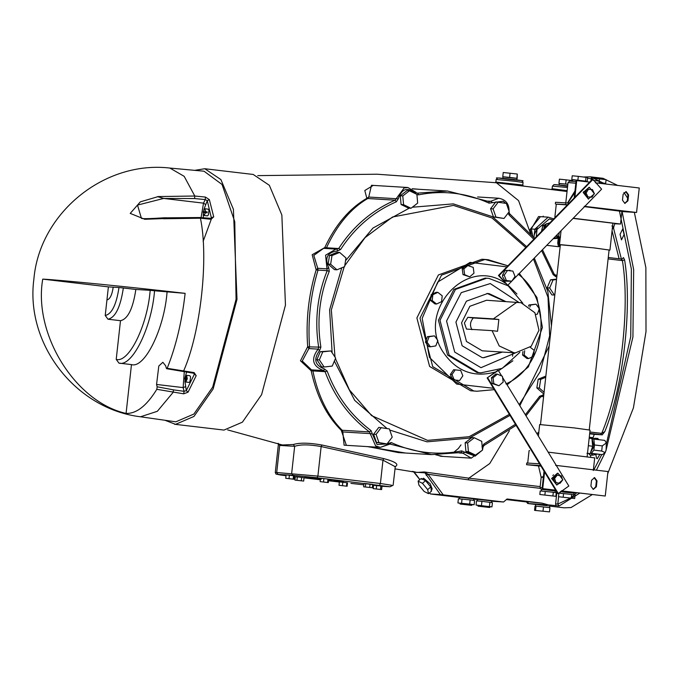<?xml version="1.0" encoding="UTF-8"?>
<svg xmlns="http://www.w3.org/2000/svg" width="680" height="680" viewBox="0 0 680 680"><rect width="100%" height="100%" fill="white"/><g stroke="black" fill="none" stroke-linecap="round" stroke-linejoin="round"><path stroke-width="1.02" d="M106.947 299.923L108.383 286.883L113.212 287.181C112.038 295.026 109.947 299.276 106.947 299.923L105.222 315.486L107.984 319.218C115.345 317.62 120.462 307.207 123.344 287.98L118.974 287.529C116.391 304.733 111.809 314.058 105.222 315.486M154.547 290.776L185.13 293.352C181.942 321.308 175.984 346.222 167.255 368.101L166.303 368.177L165.716 365.865L162.869 362.278L158.805 365.993L156.561 384.472L157.156 386.784L156.825 389.308C146.71 405.748 136.468 413.78 126.081 413.423L131.469 364.599L118.966 363.12C132.158 367.26 151.725 327.471 154.547 290.776L150.178 290.326C147.483 325.354 128.809 363.332 116.212 359.388L118.966 363.12M116.212 359.388L120.487 320.697L107.984 319.218M108.383 286.883L42.738 279.123C59.789 279.964 131.775 287.155 185.13 293.352M126.081 413.423C75.276 402.041 33.142 334.152 42.738 279.123M167.05 292.247C164.228 328.95 144.67 368.738 131.469 364.599M123.344 287.98L135.847 289.459C132.965 308.686 127.848 319.099 120.487 320.697M135.847 289.459L150.178 290.326M156.825 389.308L183.702 393.822L188.071 392.164L196.189 375.666L194.14 372.606L166.303 368.177M113.212 287.181L118.974 287.529M163.387 218.764L200.43 218.212L211.064 219.266L213.724 216.852L209.338 199.597L207.272 200.685L211.488 218.399L200.031 217.532L165.223 217.838L163.387 218.764L166.405 217.71M165.163 217.753C149.795 218.739 141.882 218.926 141.415 218.314L137.513 205.096L163.659 198.441L157.803 196.715L140.352 201.841L130.22 213.393L144.789 219.283L163.362 218.586M157.803 196.715L163.965 198.458L194.607 198.543L194.786 196.019L157.751 196.571M184.255 371.951L183.141 387.6L156.57 384.455L183.141 387.608L185.308 386.767L183.141 387.6L184.076 391.315L186.294 390.66L188.071 392.164M183.702 393.822L184.076 391.315L173.485 389.87L173.111 392.377L157.344 411.289L140.496 416.78L175.822 421.821L193.876 414.06L212.687 387.115L236.062 299.319L234.77 221.714L222.054 184.484L204.025 171.207L169.898 168.062L184.178 176.341L194.786 196.019L205.428 197.072L209.338 199.597M196.189 375.666L193.57 373.226L166.651 368.704M187.935 375.471L189.814 375.692L190.561 376.728L190.034 381.488L189.014 382.415L187.144 382.194M188.079 375.513L186.583 375.334L187.289 378.726L185.844 381.999L187 382.151L185.495 381.973L184.79 378.582L185.419 376.219L186.583 375.351M186.583 375.334L185.844 381.999M185.495 381.973L186.235 375.309M203.847 209.61L207.272 200.685L205.241 199.597L203.507 203.133L205.436 204.408L203.507 203.15L163.659 198.441M194.607 198.543L205.241 199.597L205.428 197.072M211.064 219.266L210.188 219.062L211.064 219.266M211.174 218.569L211.599 217.719L213.724 216.852M201.084 217.643L203.507 203.15L163.965 198.458M204.637 212.695L204.748 211.752L203.244 211.573L204.799 208.751L208.199 209.159L208.947 210.196L208.42 214.948L207.4 215.883L204.025 215.483L203.142 212.517L205.606 212.661L204.025 215.483M204.825 208.76L205.708 211.726L207.213 211.905L207.111 212.84L205.606 212.661M207.213 211.905L204.748 211.752M203.244 211.573L205.708 211.726M194.701 170.349L204.765 168.733L220.889 179.579L233.401 209.261L236.997 299.378L213.155 388.934L193.962 416.432L175.542 424.346L165.146 420.342M204.765 168.733L253.215 174.463L269.339 185.3L281.851 214.99L285.455 305.107L261.604 394.663L242.411 422.161L224 430.075L174.556 424.26M203.133 241.366L211.998 217.285M373.243 185.394L364.803 190.51L366.843 198.339C349.596 208.242 335.563 224.655 324.76 247.597L312.171 254.745L316.157 269.9C308.575 294.78 305.745 320.382 307.683 346.69L300.466 360.774L311.159 370.77C316.633 396.125 326.663 415.956 341.241 430.262L346.366 445.323M419.551 189.32L412.165 188.725M509.388 430.772L489.736 463.556L468.851 478.167L424.303 471.962L417.019 472.464L394.935 468.868M435.693 454.792L443.088 456.425M367.302 446.598L405.526 453.033M321.938 445.009C309.111 442.756 299.591 442.587 293.369 444.508L294.652 446.327C300.475 444.346 309.306 444.423 321.147 446.565L321.938 445.009L383.716 458.592C395.428 461.686 399.304 464.346 395.335 466.573L395.199 466.556M496.425 182.758L567.043 191.488M558.255 238.255L557.727 243.057L558.492 246.713L546.762 245.327M540.43 216.665L530.17 229.44L531.25 234.099M558.492 246.713L559.597 246.389L558.781 243.21L557.727 243.057M523.345 185.938L522.775 185.036L495.856 182.07L495.304 182.733M387.005 443.963L376.448 442.433L373.592 434.223L378.802 427.388L389.359 428.927L392.216 437.138L387.005 443.963L378.947 442.587L376.082 434.375L381.293 427.541M475.847 455.252L473.356 455.098L465.91 451.512L465.137 442.773L471.801 437.606L474.291 437.758L481.729 441.337L482.511 450.083L475.847 455.252L468.41 451.664L467.627 442.918L474.291 437.758M543.932 393.49L543.15 393.44L536.843 387.906L538.194 379.219L545.861 376.074M554.803 295.043L551.913 294.933L547.162 287.819L550.562 279.786L556.563 279.115M504.008 218.475L493.45 216.945L490.594 208.734L495.796 201.9L506.353 203.43L509.218 211.65L504.008 218.475L495.941 217.099L493.085 208.887L498.287 202.054M411.009 208.267L408.519 208.114L401.081 204.527L400.299 195.781L406.963 190.621L409.453 190.774L416.891 194.352L417.673 203.099L411.009 208.267L403.572 204.68L402.789 195.933L409.453 190.774M336.949 269.798L334.458 269.646L328.151 264.103L329.502 255.417L337.17 252.272L339.66 252.425L345.967 257.966L344.607 266.645L336.949 269.798L330.642 264.256L331.993 255.57L339.66 252.425M324.105 366.996L321.615 366.843L316.863 359.728L320.263 351.696L330.897 350.931L335.639 358.046L332.248 366.078L324.105 366.996L319.362 359.873L322.753 351.849L330.897 350.931M376.448 442.433L378.947 442.587M373.592 434.223L376.082 434.375M465.91 451.512L468.41 451.664M465.137 442.773L467.627 442.918M538.194 379.219L540.685 379.372L545.726 377.306M544.077 392.224L539.333 388.059L540.685 379.372M536.843 387.906L539.333 388.059M547.162 287.819L549.661 287.971L553.053 279.939L556.512 279.548M550.562 279.786L553.053 279.939M554.404 295.086L549.661 287.971M490.594 208.734L493.085 208.887M493.45 216.945L495.941 217.099M401.081 204.527L403.572 204.68M400.299 195.781L402.789 195.933M328.151 264.103L330.642 264.256M329.502 255.417L331.993 255.57M316.863 359.728L319.362 359.873M320.263 351.696L322.753 351.849M476.943 391.238L470.602 390.762L429.615 366.452L416.882 317.951L438.404 274.958L481.856 259.258L484.967 259.445L441.515 275.145L420.002 318.138L432.726 366.639L473.713 390.949L476.943 391.238L494.309 389.649M507.731 285.294L498.465 275.493L592.348 179.367L592.968 179.409L499.086 275.527L507.731 285.294L511.742 281.188M511.853 281.07L601.613 189.176L592.968 179.409M588.438 199.061L583.177 192.499L589.16 187.246M507.475 270.453L505.835 270.359L504.611 271.15L502.571 275.085L502.588 276.615L504.721 280.449L505.962 281.188L511.776 281.188L506.362 280.551L504.212 275.179L507.475 270.453L512.89 271.099L515.04 276.462L511.776 281.188M510.485 270.903L510.008 270.257L507.926 270.606M588.302 199.053L594.431 193.808L589.313 187.246L583.483 192.517L588.6 199.078M592.45 189.542L587.12 189.252L584.876 192.95L586.704 196.86L592.034 197.149L594.286 193.46L592.45 189.542L588.37 189.329L586.117 193.018L587.953 196.936M587.12 189.252L588.37 189.329M584.876 192.95L586.117 193.018M505.342 281.146L508.045 280.84M509.864 270.87L509.388 270.224M498.465 275.493L499.086 275.527M544.561 472.005L542.725 488.648L555.654 490.178L487.152 377.927L497.752 370.43L498.329 370.464L501.687 375.98M436.577 304.019L434.945 303.926L430.576 300.458L431.214 294.627L436.228 292.273L437.861 292.366L442.229 295.834L441.583 301.665L436.577 304.019L432.208 300.551L432.854 294.729L437.861 292.366M469.702 276.845L463.004 274.618L462.23 268.821L466.506 265.149L473.212 267.376L473.986 273.173L469.702 276.845L464.644 274.712L463.862 268.923L468.146 265.251M459.578 380.545L452.531 379.805L450.381 374.433L453.645 369.707L460.692 370.447L462.842 375.819L459.578 380.545L454.163 379.907L452.013 374.536L455.277 369.809M430.431 346.791L428.8 346.69L425.425 342.116L427.448 336.659L434.477 335.869L437.852 340.442L435.829 345.899L430.431 346.791L427.057 342.219L429.08 336.753L434.477 335.869M507.425 280.806L504.866 280.5M574.898 197.234L576.733 180.591L589.662 182.121M487.152 377.927L498.329 370.464M502.562 377.409L568.837 486.021L558.297 493.519L487.781 377.961M556.869 485.044L551.599 478.482L557.43 473.212M497.344 374.161L495.712 374.059L491.427 377.723L492.21 383.52L498.908 385.747L493.841 383.622L493.06 377.825L497.344 374.161L502.41 376.286L503.192 382.075L498.908 385.747M558.034 473.254L562.853 479.791L556.733 485.035L551.913 478.499L558.034 473.254M560.014 483.344L554.744 482.528L553.358 478.406L556.002 475.022L561.272 475.838L562.658 479.961L560.014 483.344L555.985 482.604L554.608 478.482L557.243 475.099M554.744 482.528L555.985 482.604M553.358 478.406L554.608 478.482M555.654 490.178L557.668 493.485L558.297 493.519M491.427 377.723L493.06 377.825M528.521 306.144L528.963 304.963L535.993 304.173L539.367 308.745L537.344 314.202L535.899 314.44M529.856 346.936L534.216 350.404L533.579 356.235L528.564 358.589L526.932 358.496L522.563 355.028L522.954 351.466M522.852 303.254L508.13 285.804L488.962 278.409L486.642 278.205L455.438 289.476L439.994 320.339L449.14 355.164L478.558 372.615L480.879 372.827L502.214 368.365L519.86 352.35M425.425 342.116L427.057 342.219M427.448 336.659L429.08 336.753M452.531 379.805L454.163 379.907M450.381 374.433L452.013 374.536M492.21 383.52L493.841 383.622M522.563 355.028L524.195 355.122L524.679 350.752M528.564 358.589L524.195 355.122M529.831 307.13L530.596 305.056L535.993 304.173M528.963 304.963L530.596 305.056M504.721 280.449L506.362 280.551M502.571 275.085L504.212 275.179M463.004 274.618L464.644 274.712M462.23 268.821L463.862 268.923M430.576 300.458L432.208 300.551M431.214 294.627L432.854 294.729M515.542 352.826L480.981 367.684L454.716 352.096L446.556 321.011L461.278 292.621L490.271 283.569L518.627 302.26M502.418 352.078L483.675 357.74L482.094 357.595L462.128 345.754L455.923 322.116L466.412 301.163L487.585 293.514L489.158 293.658L505.504 301.41M504.883 301.368L487.271 293.497M483.361 357.714L501.798 352.045M513.986 352.784L482.222 350.82L466.463 341.471L461.567 322.822L469.837 306.289L486.548 300.254L521.05 302.719L534.896 312.766L538.968 330.216L531.199 346.273L515.516 352.826L514.02 352.793L499.213 345.95L492.082 330.642L466.497 329.086L464.372 322.991L467.848 317.313L493.383 318.869L517.046 302.107M472.013 329.732C469.633 325.635 470.067 321.708 473.314 317.959L498.848 319.515L497.548 331.287L492.082 330.642M493.383 318.869L498.848 319.515M480.666 451.512L475.133 456.101L464.839 452.242L462.927 453.186L471.231 458.142L440.776 456.288L436.552 454.81M464.839 452.242L461.703 450.883C437.393 455.642 413.916 452.871 391.263 442.561L390.005 444.074L431.511 454.614L398.421 452.6L368.161 446.649M386.954 443.963L377.043 444.508L372.359 433.925L370.183 433.611L375.649 445.952L380.315 447.389L344.097 445.188L342.813 431.945L341.241 430.262L342.159 430.262C327.904 416.024 318.138 396.245 312.868 370.923L311.159 370.77L311.5 369.861L302.243 361.012L308.89 348.568L307.683 346.69L309.536 346.876C307.725 320.577 310.548 294.975 318.019 270.087L316.157 269.9L317.755 268.286L313.811 255.408L323.612 248.345L335.911 249.093L325.575 255.221L327.19 270.649C317.279 295.4 314.449 321.002 318.716 347.438L318.07 349.129C310.658 359.184 312.536 366.341 323.705 370.6L325.074 371.671C334.288 396.559 349.103 416.644 369.529 431.927L371.05 430.567C350.888 415.48 336.26 395.649 327.165 371.076L324.428 368.951C314.849 365.304 313.242 359.168 319.591 350.54L320.883 347.157C316.676 321.062 319.464 295.791 329.256 271.354L328.738 267.75C324.428 257.865 327.335 252.263 337.458 250.946L340.587 249.509C354.798 227.69 373.371 211.786 396.312 201.798L398.31 198.832C401.795 188.505 407.515 186.719 415.48 193.469L415.709 193.783M340.587 249.509L338.674 248.523L326.468 247.775L324.896 248.498L324.76 247.597L326.468 247.775C337.067 224.833 350.82 208.42 367.744 198.518L366.843 198.339L368.747 197.038L371.493 185.292L407.839 187.501L404.132 187.952L395.114 200.183C371.883 210.307 353.073 226.415 338.674 248.523L335.911 249.093L337.135 249.237L337.458 250.946M412.471 188.895L413.652 188.964M559.512 183.575L567.842 184.263L559.249 183.456L559.062 185.138M572.586 180.574L559.41 179.146L558.943 183.353M565.683 183.999L566.142 179.8M507.382 177.412C517.497 178.508 519.222 178.619 512.567 177.735C502.452 176.638 500.726 176.528 507.382 177.412M516.97 178.423L503.123 176.902M517.174 178.441L517.293 174.037L503.234 172.499L502.775 176.706M516.825 178.245L517.293 174.037M509.626 177.378L510.085 173.17M541.484 231.447L542.47 226.984M543.991 225.174L546.397 223.89M541.968 230.953L542.623 225.785L546.278 224.145M547.46 223.618L550.069 222.657M543.77 229.109L544.178 225.879L545.844 225.139M542.623 225.785L544.178 225.879M544.357 228.505L546.473 223.712L549.304 223.44M546.473 223.712L549.287 223.881M558.943 237.286L558.527 238.229L553.206 238.731M558.654 237.031L553.409 238.527M558.739 237.082L559.938 238.085M557.056 234.787L557.039 235.994L559.011 237.252M558.705 236.096L557.039 235.994M559.308 232.483L558.577 236.861L560.218 238.331M560.533 236.98L558.577 236.861M532.831 236.028L531.233 228.956L530.17 229.44M536.248 236.81L537.064 229.406L531.233 228.956L538.552 216.554L548.207 217.141L534.88 229.177L533.962 237.456M589.704 433.364L602.25 434.843L594.328 434.358L592.586 438.821M590.792 455.048L590.563 457.096M602.25 434.843L604.809 431.613L601.689 433.381L589.858 431.978M620.058 234.302L622.727 228.964L624.104 234.549L621.477 239.895L620.058 234.302M599.785 454.478L597.269 458.762L596.572 458.294L595.808 454.427M588.6 453.441L589.909 454.996L592.722 455.166L596.844 454.18M598.808 439.679L597.754 438.43L594.94 438.26L591.983 438.965L593.844 439.093L594.439 444.966L602.259 445.893L601.689 451.035L605.217 452.608L606.11 449.998L606.322 442.96L602.259 445.893M591.345 453.535L592.722 455.166M597.754 438.43L594.617 439.187M601.689 451.035L593.869 450.117L591.354 453.331L602.31 454.631L590.257 453.398M606.322 442.96L604.792 440.385L593.844 439.093M602.31 454.631L605.217 452.608M593.869 450.117L594.439 444.966M590.299 453.271L591.354 453.331M592.34 439.892L593.963 446.292L590.597 452.379M589.178 438.192L591.94 438.523L592.671 446.233L590.181 453.611L586.976 453.271M592.671 446.233L588.344 445.723M590.181 453.611L587.503 453.296M536.877 433.644L538.815 432.14M538.858 433.313L536.902 433.194M416.1 474.521L414.086 472.183L414.698 472.183L413.78 471.954M541.875 503.115L527.238 501.704L528.054 502.078L526.422 501.798L527.706 503.506L548.361 504.883L541.875 503.115L507.05 499.001L503.557 501.993L443.241 494.87L428.069 474.291L424.303 471.962L440.41 494.564L430.44 493.96L429.573 492.779M459.654 497.445L430.355 493.96L429.522 492.821M421.821 479.409L423.58 478.21L430.227 483.863L432.216 489.048L430.975 490.11M418.106 481.125L421.2 478.473L425.552 480.692L430.754 486.973L431.596 491.045L428.51 493.688L424.15 491.478L418.957 485.197L418.106 481.125L422.458 483.335L427.661 489.625L428.51 493.688M430.754 486.973L427.661 489.625M425.552 480.692L422.458 483.335M473.646 499.103L477.632 499.57M491.623 501.228L503.557 501.993M440.41 494.564L443.241 494.87M460.181 497.19L473.187 498.729L459.688 497.182L459.502 498.865M478.159 499.315L491.164 500.854L477.666 499.307L477.479 500.99M460.139 503.268L457.929 502.962L458.396 498.754L470.152 499.902L474.606 500.531L474.147 504.73L471.92 504.577M470.152 499.902L469.685 504.11L474.147 504.73M457.929 502.962L469.685 504.11M462.043 499.018L461.584 503.217M460.564 503.2L471.512 504.492L460.564 503.2L460.054 504.041L471.418 505.333L460.471 504.041M478.61 505.495L476.06 505.062L476.527 500.854L481.925 501.33L492.43 502.673L491.963 506.881L489.889 506.702M476.06 505.062L491.963 506.881M481.925 501.33L481.465 505.537M489.881 502.239L489.413 506.447M478.541 505.325L489.481 506.617L478.541 505.325L478.031 506.166L489.387 507.458L478.448 506.166M540.167 486.6L468.851 478.167L468.112 479.8L428.069 474.291L426.207 475.312M426.207 472.881L414.086 472.183M548.361 504.883L559.096 505.971L557.787 504.084L558.594 496.731M556.886 492.201L555.602 503.863L557.787 504.084L570.392 498.177M278.086 474.385L276.709 472.523L275.273 472.506L276.029 474.113L280.772 475.048L286.017 475.711L278.086 474.385L293.037 475.294L317.084 477.751L317.892 476.102L321.147 446.565L382.984 460.164L395.182 466.684M373.184 488.623L373.558 485.256L380.859 486.021L382.007 486.234L381.633 489.6L373.184 488.623L381.633 489.6M294.942 480.114L295.307 476.748L297.296 476.892L304.036 477.7L303.671 481.066L294.942 480.114L303.671 481.066M339.005 485.282L339.379 481.916L346.868 482.723L347.497 482.877L347.131 486.242L339.005 485.282L347.131 486.242M285.736 478.278L286.11 474.912L293.53 475.702L294.389 475.881L294.024 479.247L285.736 478.278L294.024 479.247M320.127 481.627L320.501 478.261L327.973 479.06L328.678 479.221L328.304 482.587L320.127 481.627L328.304 482.587M363.638 486.812L364.012 483.446L365.738 483.556L372.7 484.389L372.325 487.747L363.638 486.812L372.325 487.747M339.762 481.168L336.591 480.837L339.762 481.168M336.591 480.973L339.762 481.304L336.591 480.947M337.144 481.049L333.48 480.683L337.144 481.049M334.348 480.726L335.045 480.837M335.478 480.989L336.337 481.049M332.282 480.581L331.611 480.522M318.623 479.017L321.173 479.281L318.623 479M328.627 479.663L330.743 479.952L328.627 479.68M315.401 478.694L319.6 479.162L315.308 478.66M318.648 479.077L318.172 479M320.475 478.72L319.183 478.533L320.458 478.652M320.407 479.137L318.554 478.915L320.62 479.06M321.062 478.856L316.923 478.337M317.033 478.346L320.45 478.737M320.365 478.771L319.778 478.652M321.266 478.728L320.654 478.627L321.266 478.728M310.683 478.048L310.072 477.963M312.197 478.185L311.338 478.125M317.407 478.524L314.865 478.261L317.407 478.524M308.873 477.963L312.715 478.329L308.55 477.887M317.399 478.618L312.366 478.04L317.399 478.618M309.094 478.1L304.7 477.564L309.094 478.1M316.668 478.575L311.635 477.998L316.668 478.575M311.058 478.031L314.891 478.465L311.058 478.031M312.069 478.065L315.936 478.524L312.094 478.091M343.527 481.534L338.181 480.938L343.527 481.517M341.496 481.312L339.762 481.117L341.496 481.287M308.108 477.938L306.043 477.708L308.108 477.921M317.781 478.567L317.041 478.482M315.622 478.354L316.429 478.465M312.945 478.269L312.332 478.202M320.943 478.728L319.94 478.627L320.943 478.728M319.949 478.601L320.374 478.694M319.694 479.085L318.274 478.941L319.694 479.068M318.274 478.941L319.082 479.052M335.835 480.947L337.314 481.108L335.835 480.947M335.767 480.837L338.903 481.202L335.725 480.802M380.859 486.021L380.494 489.387M376.635 485.537L376.269 488.903M297.296 476.892L296.922 480.258M301.656 477.368L301.291 480.735M342.813 482.248L342.44 485.605M346.868 482.723L346.502 486.089M289.382 475.218L289.017 478.584M293.53 475.702L293.156 479.068M327.973 479.06L327.607 482.426M323.892 478.584L323.519 481.942M370.082 484.024L369.707 487.39M365.738 483.556L365.364 486.923M278.171 443.292L279.701 445.417L279.48 444.252M592.356 494.547L571.03 507.56L564.154 507.815M565.488 202.869L565.845 202.368M602.998 178.304L617.669 185.436M623.951 192.482L627.615 198.093M634.329 212.339L645.864 267.58L646 331.619L633.428 407.855L607.716 473.688M506.396 499.562L526.796 501.976M540.107 504.934C523.702 502.809 567.74 508.011 540.107 504.934M534.557 510.365L535.015 506.158L536.01 506.107L549.967 507.679L549.508 511.887L534.557 510.365L549.508 511.887M543.481 506.872L543.014 511.079M536.01 506.107L535.542 510.315M561.374 490.85L605.251 496.035L561.909 490.952M555.628 465.358L607.954 471.546L605.251 496.035M596.369 486.787L593.308 489.413L590.903 486.14L591.549 480.258L594.609 477.632L597.023 480.904L596.369 486.787L595.748 486.752L596.402 480.862L594.15 477.623M593.147 489.387L595.748 486.752M615.052 223.788L620.517 224.034L621.911 211.42L584.537 206.652M567.4 204.918L556.291 204.17L554.897 216.793L555.594 217.005M621.885 211.582L636.557 212.475L584.231 206.295M567.613 204.697L556.775 204.119M576.733 180.591L576.113 180.557L574.192 197.956M595.383 182.801L639.26 187.986L636.557 212.475M624.716 203.405L627.325 200.77L627.971 194.88L625.727 191.641M627.946 200.812L624.886 203.43L622.472 200.158L623.126 194.276L626.187 191.649L628.592 194.922L627.946 200.812L627.325 200.77M555.347 203.949L555.534 202.266L569.177 203.099M574.957 191.012L567.511 202.997M585.846 181.178L573.172 179.673L585.846 181.178M586.33 181.245L573.427 179.86M587.214 181.322L587.622 177.582L578.306 176.35L572.22 175.78L571.803 179.52M585.59 180.99L586.007 177.25M577.889 180.089L578.306 176.35M605.03 183.94L605.09 183.396L599.088 182.597L605.667 183.396L606.084 179.647L592.085 178.075L591.269 178.151L590.979 180.769M604.851 183.464L605.667 183.396M599.02 183.226L599.496 178.831M591.898 179.834L592.085 178.075M599.25 181.135L593.487 180.481M567.774 203.014L574.77 192.686M544.034 471.129L542.104 488.606L555.679 490.212M557.693 484.449L559.3 483.302M560.039 475.609L559.053 474.453M553.596 474.878L552.789 475.447M542.725 488.648L542.104 488.606M539.554 463.794L526.745 463.012L526.558 464.695L540.625 465.554M538.509 466.012L541.178 477.402M543.447 476.467L541.187 477.309L543.346 477.343M560.838 491.614L573.52 493.111L560.838 491.614M558.51 496.714L558.909 493.136L571.659 494.428L575.085 494.955L574.693 498.534L558.51 496.714L574.693 498.534M563.567 493.519L563.176 497.106M571.659 494.428L571.26 498.006M541.416 491.07L541.603 489.396L555.968 490.688M542.087 489.396L554.761 490.892L541.603 489.396M539.818 494.496L540.209 490.917L553.308 492.26L556.265 492.737L555.875 496.315L539.818 494.496L555.875 496.315M553.308 492.26L552.908 495.839M545.275 491.351L544.884 494.929M541.008 466.174L526.558 464.695M538.381 436.11L539.656 424.55L574.192 427.899L590.062 430.108L587.095 457.028M527.688 463.241L529.082 450.619L529.567 450.568M548.165 452.14L594.702 457.869L593.308 470.483M620.517 224.034L573.231 218.237M555.849 216.742L554.897 216.793M609.085 250.147L609.935 250.112L612.909 223.193L573.07 218.391M609.935 250.112L594.065 247.894L560.354 244.766M589.229 430.015L609.093 250.019L593.75 247.877L560.371 244.638L540.498 424.643M182.631 371.263L183.541 371.161C200.651 332.537 208.837 258.392 200.43 218.212L199.546 218M194.038 373.363L194.302 374.382L186.294 390.66L184.892 380.962M185.462 376.142L186.524 372.266M173.485 389.87L157.156 386.784M203.345 217.863L203.278 214.421M203.413 212.534L203.516 211.607M257.745 175.619L377.085 174.216L496.409 182.75L518.56 200.608L530.366 233.053M293.369 444.508L282.361 444.983L227.681 429.913M559.597 246.389L558.875 242.377M608.115 258.901L622.413 260.593C630.351 308.372 620.67 389.122 601.689 433.381L600.55 434.648M555.365 275.034L553.996 273.972L553.146 274.635L555.891 276.769L555.339 275.034M372.359 433.925L371.05 430.567M391.263 442.561L387.09 443.853M515.432 424.269L484.007 443.921L482.001 446.887L482.953 446.938M543.779 394.893L539.725 396.202L525.342 414.74M555.891 276.769L556.81 276.87M508.011 213.231L509.26 215.152L533.834 239.283M541.611 250.605L553.146 274.635M416.925 194.675L418.616 194.828C442.927 190.069 466.404 192.848 489.048 203.158L503.276 201.212L505.741 203.328M506.991 205.249L507.866 207.774M341.76 267.818L329.613 309.791L332.129 352.775M334.356 361.089L354.697 400.367L386.988 428.519M389.75 430.058L427.023 441.838L469.217 438.124L510.017 415.387M519.826 405.697L549.168 346.086M551.42 325.669L547.851 291.507L534.302 258.085M526.626 246.653L492.396 216.665L453.296 203.881L412.335 207.23M409.284 208.156L372.98 228.055L345.542 260.703M335.002 357.085L331.339 309.978L344.19 266.824M344.751 265.727L365.067 237.634L392.555 216.988L453.466 205.394L492.014 217.991L525.793 247.511M533.468 258.944L548.029 297.347L549.652 335.784L540.277 371.51L519.188 404.651M509.371 414.332L469.123 436.713L427.524 440.36L371.62 415.642L349.418 389.912L335.418 358.581M507.935 265.795L488.197 259.734L484.967 259.445L507.943 265.786M493.476 388.288L456.671 384.081L429.42 357.357L422.186 318.359L437.733 282.055L470.11 262.378L506.881 266.875M518.041 274.057C553.75 300.577 546.482 366.392 505.92 383.894M480.879 372.827L477.003 372.521L447.576 355.07L438.438 320.246L453.883 289.382L485.087 278.111L486.642 278.205M498.525 370.787L512.89 360.8M516.953 294.024L507.952 285.073M505.325 283.237C467.254 255.425 416.373 310.692 442.62 351.33C455.787 371.17 473.425 378.046 495.524 371.977M473.314 317.959L467.848 317.313M327.165 371.076L325.074 371.671L312.868 370.923L311.5 369.861L323.714 370.6L324.428 368.951M319.591 350.54L318.07 349.129L308.89 348.568L309.536 346.876L320.883 347.157M323.663 370.6L311.457 369.861M329.256 271.354L327.19 270.649L318.019 270.087L317.755 268.286L326.935 268.846L328.738 267.75M396.312 201.798L395.114 200.183L367.744 198.518L368.747 197.038L398.31 198.832M415.48 193.469L416.143 192.448L407.839 187.501L416.271 192.508M418.616 194.828L417.716 193.129L416.984 193.086M489.048 203.158L489.065 201.569L447.559 191.029L417.716 193.129M489.192 201.62L490.739 201.271L488.104 201.11M492.405 202.564L490.739 201.271L498.754 198.245L477.623 196.962M509.26 215.152L509.643 213.749L509.006 212.024C509.456 204.213 506.039 199.623 498.754 198.245M542.861 394.774L541.968 396.406L543.601 396.567M539.725 396.202L540.396 397.12L541.968 396.406L540.396 397.12M484.007 443.921L484.05 445.442L516.094 425.357M461.703 450.883L461.354 452.506L462.927 453.186L459.085 452.956M461.414 452.506L431.511 454.614L461.354 452.506M387.914 443.156L388.331 444.371L390.005 444.074L380.315 447.389L388.458 444.337M369.529 431.927L370.183 433.611L342.813 431.945L342.159 430.262L369.529 431.927M388.977 444.014L390.005 444.074M567.137 190.672L552.126 188.717L551.573 189.38M552.126 188.717L552.415 186.107L567.486 187.501M552.415 186.107L554.021 184.586L567.673 185.852L555.118 184.612L567.621 186.311M495.856 182.07L496.145 179.452L514.59 181.245L523.064 182.427L522.775 185.036M505.427 178.993C522.444 180.838 525.351 181.016 514.148 179.52C497.131 177.675 494.224 177.497 505.427 178.993M537.064 229.406L549.304 218.917L552.721 219.946M594.328 434.358L589.654 433.806M589.279 437.24L592.713 437.648M534.242 234.931L537.293 228.029M542.895 216.818L543.26 216.138M587.554 178.219L591.209 178.755M619.302 210.876L619.505 211.395M619.523 211.438L631.371 269.11L630.742 336.642L606.45 443.632M601.74 454.597L593.869 469.88M576.836 492.711L570.715 497.947M584.783 191.632L583.635 191.667M604.809 431.613C623.279 386.656 632.409 307.343 624.597 259.862L623.466 257.593L621.52 259.539L613.487 227.91L614.72 223.762M621.766 259.522L622.14 258.944L621.571 259.063L622.413 260.593L624.597 259.862M419.866 479.621L416.245 474.708M555.602 503.863L555.909 505.775M468.112 479.8L540.167 488.325M528.615 503.574L527.238 501.704M559.096 505.971L579.853 493.068M596.385 470.177L605.166 452.548M605.931 450.789L632.927 336.957L633.658 269.577L622.106 211.599M605.166 183.957L590.52 176.834M391.688 485.256L380.409 483.497L382.984 460.164L383.716 458.592M317.084 477.751L390.116 486.761M379.601 485.137L380.409 483.497L317.892 476.102L276.709 472.523L279.701 445.417L294.652 446.327L291.661 473.433L293.037 475.294M350.948 483.395L363.859 484.823L350.94 483.395M339.371 482.026L328.508 480.743L339.371 482.026M320.339 479.774L304.028 477.844L320.339 479.774M295.298 476.816L294.304 476.697L295.298 476.816M373.499 485.741L372.555 485.656L373.499 485.741M389.946 486.752L381.999 486.268L390.023 486.761L393.125 485.265L395.309 466.335L394.672 466.616M611.898 225.93L613.768 227.332M612.51 226.805L613.487 227.91L612.272 228.973M612.068 230.834L619.097 258.765M597.023 480.904L596.402 480.862M628.592 194.922L627.971 194.88M575.815 183.218L568.029 182.563L569.662 181.042L576.002 181.569L570.001 181.109M564.638 492.21C548.582 489.991 591.753 495.1 564.638 492.21M555.084 490.85L556.062 490.841M542.207 487.645L540.064 487.517L540.345 488.656L541.594 489.413M169.898 168.062C104.159 160.327 39.398 213.256 33.873 279.208C25.194 343.995 75.582 409.02 140.496 416.78M141.848 218.356L141.406 218.305M507.101 384.846L528.385 366.92L542.41 327.454L536.911 297.423L519.333 273.411M486.956 293.479L487.585 293.514M483.046 357.697L483.675 357.74M489.141 201.586L447.559 191.029L413.627 188.964M554.115 274.023L542.462 249.73M534.692 238.4L509.643 213.749M556.988 275.255L555.407 275.043M525.997 415.811L540.532 397.086M482.502 450.024L483.072 446.947L484.05 445.442M471.231 458.142L482.477 450.109M543.159 396.55L541.348 396.44M496.145 179.452C500.352 177.973 489.081 177.242 506.872 178.713C532.873 181.934 518.696 179.903 523.064 182.427M516.979 178.347L516.792 180.03M502.979 176.8L502.792 178.483M553.75 218.892L548.207 217.141M558.781 243.21L559.394 237.685M554.013 238.561L553.452 238.527M557.702 236.419L555.594 236.283M412.445 471.342L417.027 472.464M419.815 479.663L413.678 471.937M473.501 500.412L473.688 498.729M471.835 505.342L471.929 504.5M491.478 502.537L491.665 500.854M489.804 507.467L489.897 506.625M583.737 176.978L590.512 176.834L603.024 178.313M275.273 472.506L278.409 444.15M564.068 507.807L549.669 506.098M527.706 503.506L535.755 504.458M549.491 507.696L549.678 505.988M535.491 506.149L535.687 504.441M460.989 444.89L458.371 448.477L454.163 452.021M512.805 352.716L512.567 356.209M621.571 259.063L608.269 257.49M568.029 182.563L565.709 203.592M586.33 181.178L586.27 181.721M572.688 179.673L572.5 181.356M573.818 494.802L574.005 493.119L575.501 492.558M560.175 493.289L560.354 491.606M540.064 487.517L541.195 477.258M555.067 492.583L555.245 490.9M559.529 244.545L561.06 230.699"/></g></svg>
